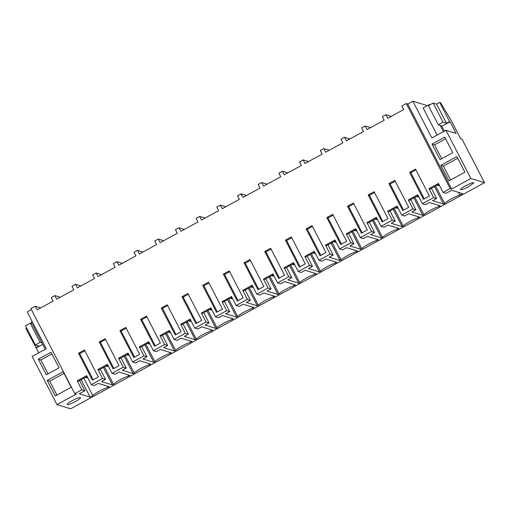 <?xml version="1.0" encoding="UTF-8"?>
<svg xmlns="http://www.w3.org/2000/svg" width="510" height="510" viewBox="0 0 510 510"><rect width="100%" height="100%" fill="white"/><g stroke="black" fill="none" stroke-linecap="round" stroke-linejoin="round"><path stroke-width="0.76" d="M458.496 192.359L459.905 195.088L462.595 193.615L451.701 190.281L446.084 193.347L443.075 192.423L438.441 183.447L428.98 188.617L430.172 188.98L438.849 184.237M428.98 188.617L433.615 197.593L436.624 198.517L431.364 188.324M443.075 192.423L450.139 188.566L406.266 103.555L407.732 104.002L412.877 101.197L426.519 105.372L426.813 105.927M450.139 188.566L451.611 189.019L407.732 104.002M441.839 126.257L450.1 121.743L456.125 133.416L445.982 130.305L470.857 178.5L484.5 182.676L70.654 408.803L57.005 404.628L76.251 394.115L74.779 393.663L30.906 308.652L35.311 306.242L37.16 309.838L53.123 301.117L51.274 297.521L54.819 295.583L56.674 299.179L73.816 289.808L71.961 286.218L75.512 284.28L77.367 287.869L94.509 278.505L92.654 274.909L96.205 272.971L98.06 276.567L115.203 267.195L113.347 263.606L116.898 261.668L118.747 265.257L135.896 255.892L134.041 252.297L137.585 250.359L139.44 253.954L156.589 244.583L154.734 240.994L158.278 239.056L160.134 242.645L177.282 233.274L175.427 229.685L178.972 227.747L180.827 231.336L197.969 221.971L196.12 218.376L199.665 216.438L201.52 220.033L218.662 210.662L216.807 207.073L220.358 205.135L222.213 208.724L239.356 199.359L237.501 195.763L241.051 193.826L242.907 197.421L260.049 188.05L258.194 184.461L261.745 182.523L263.594 186.112L280.742 176.747L278.887 173.151L282.432 171.213L284.287 174.809L301.435 165.438L299.58 161.848L303.125 159.91L304.98 163.5L322.129 154.135L320.274 150.539L323.818 148.601L325.673 152.197L342.816 142.825L340.967 139.236L344.511 137.298L346.367 140.887L363.509 131.523L361.654 127.927L365.205 125.989L367.06 129.585L384.202 120.213L382.347 116.624L385.898 114.686L387.753 118.275L403.716 109.554L401.861 105.959L406.266 103.555M391.291 116.344L385.898 114.686M409.594 172.348L423.498 199.282L429.414 196.057L415.51 169.116L409.594 172.348L410.786 172.712L415.918 169.906M484.5 182.676L461.945 138.975L460.549 138.548L451.458 120.934L440.563 102.689L439.722 102.433L449.61 121.59L450.1 121.743M412.877 101.197L431.881 138.012L445.982 130.305M470.857 178.5L451.611 189.019M450.438 180.062L464.89 172.163L456.858 156.602L440.895 165.323L448.928 180.884L450.438 180.062M432.046 144.062L444.758 137.113L452.791 152.681L440.079 159.63L432.046 144.062L434.565 144.834L441.736 158.725M435.597 186.016L444.599 203.452A10.092 1.53 152.7 0 1 451.184 198.938A10.092 1.53 152.7 0 1 459.905 195.088M444.599 203.452L443.528 204.032L434.533 186.596M443.528 204.032L432.633 200.698L436.624 198.517M465.764 185.64L471.24 183.103L473.969 182.669L468.843 186.577A7.497 1.141 -27.3 0 1 460.638 189.548A7.497 1.141 -27.3 0 1 465.764 185.64M441.666 125.932L438.3 124.803L428.413 105.646L433.137 103.065L443.031 122.221L446.505 123.286L449.61 121.59M439.722 102.433L436.617 104.129L433.137 103.065M436.617 104.129L446.505 123.286M438.3 124.803L443.031 122.221M441.609 125.817L444.344 131.115L444.803 130.93M440.895 165.323L443.413 166.094L450.585 179.979M457.725 158.272L443.413 166.094M445.619 138.79L434.565 144.834M424.282 198.855L410.786 172.712M74.779 393.663L81.849 389.806L84.858 390.724L79.241 393.79L90.136 397.131L92.826 395.658A10.092 1.53 -27.3 0 1 99.412 391.151A10.092 1.53 -27.3 0 1 108.133 387.294L109.204 386.714L98.302 383.373L94.312 385.554L91.303 384.636L102.542 378.496L105.551 379.414L101.56 381.601L112.455 384.935L113.52 384.349A10.092 1.53 -27.3 0 1 120.105 379.842A10.092 1.53 -27.3 0 1 128.826 375.985L129.891 375.405L118.996 372.07L115.005 374.251L111.996 373.326L123.229 367.187L126.238 368.112L122.247 370.292L133.148 373.626L134.213 373.046A10.092 1.53 -27.3 0 1 140.798 368.539A10.092 1.53 -27.3 0 1 149.519 364.682L150.584 364.095L139.689 360.761L135.698 362.942L132.689 362.023L143.922 355.884L146.931 356.802L142.94 358.983L153.835 362.323L154.906 361.737A10.092 1.53 -27.3 0 1 161.491 357.229A10.092 1.53 -27.3 0 1 170.212 353.373L171.277 352.792L160.382 349.458L156.391 351.639L153.382 350.714L164.615 344.575L167.624 345.5L163.633 347.68L174.528 351.014L175.593 350.434A10.092 1.53 -27.3 0 1 182.185 345.927A10.092 1.53 -27.3 0 1 190.906 342.07L191.97 341.483L181.076 338.149L177.085 340.329L174.076 339.411L185.308 333.272L188.317 334.19L184.327 336.37L195.222 339.711L196.286 339.125A10.092 1.53 -27.3 0 1 202.878 334.617A10.092 1.53 -27.3 0 1 211.599 330.76L212.664 330.18L201.769 326.846L197.778 329.026L194.769 328.102L206.002 321.963L209.011 322.887L205.02 325.068L215.915 328.402L216.98 327.822A10.092 1.53 -27.3 0 1 223.571 323.308A10.092 1.53 -27.3 0 1 232.292 319.458L233.357 318.871L222.462 315.537L218.471 317.717L215.462 316.793L226.695 310.66L229.704 311.578L225.713 313.758L236.608 317.099L237.673 316.512A10.092 1.53 -27.3 0 1 244.258 312.005A10.092 1.53 -27.3 0 1 252.979 308.148L254.05 307.568L243.155 304.228L239.165 306.408L236.155 305.49L247.388 299.351L250.397 300.275L246.406 302.455L257.301 305.79L258.366 305.209A10.092 1.53 -27.3 0 1 264.951 300.696A10.092 1.53 -27.3 0 1 273.672 296.845L274.743 296.259L263.842 292.925L259.851 295.105L256.842 294.181L268.075 288.048L271.084 288.966L267.093 291.146L277.995 294.48L279.059 293.9A10.092 1.53 -27.3 0 1 285.645 289.393A10.092 1.53 -27.3 0 1 294.366 285.536L295.43 284.956L284.535 281.616L280.545 283.796L277.536 282.878L288.768 276.739L291.777 277.663L287.787 279.843L298.681 283.177L299.752 282.597A10.092 1.53 -27.3 0 1 306.338 278.084A10.092 1.53 -27.3 0 1 315.059 274.227L316.123 273.647L305.229 270.313L301.238 272.493L298.229 271.569L309.462 265.436L312.471 266.354L308.48 268.534L319.375 271.868L320.446 271.288A10.092 1.53 -27.3 0 1 327.031 266.781A10.092 1.53 -27.3 0 1 335.752 262.924L336.817 262.344L325.922 259.003L321.931 261.184L318.922 260.266L330.155 254.127L333.164 255.045L329.173 257.231L340.068 260.565L341.133 259.979A10.092 1.53 -27.3 0 1 347.724 255.472A10.092 1.53 -27.3 0 1 356.445 251.615L357.51 251.035L346.615 247.701L342.624 249.881L339.615 248.956L350.848 242.817L353.857 243.742L349.866 245.922L360.761 249.256L361.826 248.676A10.092 1.53 -27.3 0 1 368.418 244.169A10.092 1.53 -27.3 0 1 377.139 240.312L378.203 239.725L367.308 236.391L363.318 238.572L360.309 237.654L371.541 231.514L374.55 232.433L370.56 234.613L381.454 237.953L382.519 237.367A10.092 1.53 -27.3 0 1 389.104 232.86A10.092 1.53 -27.3 0 1 397.825 229.003L398.897 228.423L388.002 225.088L384.011 227.269L381.002 226.344L392.235 220.205L395.244 221.13L391.253 223.31L402.148 226.644L403.212 226.064A10.092 1.53 -27.3 0 1 409.798 221.557A10.092 1.53 -27.3 0 1 418.519 217.7L419.59 217.113L408.688 213.779L404.698 215.959L401.689 215.041L412.921 208.902L415.93 209.82L411.94 212.001L422.841 215.341L423.906 214.755A10.092 1.53 -27.3 0 1 430.491 210.248A10.092 1.53 -27.3 0 1 439.212 206.391L440.277 205.81L429.382 202.47L425.391 204.657L422.382 203.732L433.615 197.593M72.312 400.618A7.497 1.141 -27.3 0 1 80.516 397.653A7.497 1.141 -27.3 0 1 75.391 401.561A7.497 1.141 -27.3 0 1 67.192 404.532A7.497 1.141 -27.3 0 1 72.312 400.618M40.704 307.906L35.311 306.242M60.212 297.241L54.819 295.583M80.905 285.938L75.512 284.28M101.598 274.629L96.205 272.971M122.285 263.326L116.898 261.668M142.978 252.016L137.585 250.359M163.672 240.714L158.278 239.056M184.365 229.404L178.972 227.747M205.058 218.101L199.665 216.438M225.751 206.792L220.358 205.135M246.445 195.489L241.051 193.826M267.138 184.18L261.745 182.523M287.825 172.871L282.432 171.213M308.518 161.568L303.125 159.91M329.211 150.259L323.818 148.601M349.905 138.956L344.511 137.298M370.598 127.647L365.205 125.989M91.303 384.636L86.668 375.653L77.214 380.823L81.849 389.806M111.996 373.326L107.361 364.35L97.901 369.514L102.542 378.496M132.689 362.023L128.055 353.041L118.594 358.211L123.229 367.187M153.382 350.714L148.748 341.732L139.287 346.902L143.922 355.884M174.076 339.411L169.441 330.429L159.981 335.599L164.615 344.575M194.769 328.102L190.134 319.12L180.674 324.29L185.308 333.272M215.462 316.793L210.828 307.817L201.367 312.987L206.002 321.963M236.155 305.49L231.514 296.508L222.06 301.678L226.695 310.66M256.842 294.181L252.208 285.205L242.754 290.375L247.388 299.351M277.536 282.878L272.901 273.895L263.44 279.066L268.075 288.048M298.229 271.569L293.594 262.593L284.134 267.756L288.768 276.739M318.922 260.266L314.287 251.283L304.827 256.453L309.462 265.436M339.615 248.956L334.981 239.98L325.52 245.144L330.155 254.127M360.309 237.654L355.674 228.671L346.214 233.841L350.848 242.817M381.002 226.344L376.367 217.362L366.907 222.532L371.541 231.514M401.689 215.041L397.054 206.059L387.6 211.229L392.235 220.205M422.382 203.732L417.747 194.75L408.287 199.92L412.921 208.902M368.207 194.96L382.117 221.901L388.027 218.669L374.123 191.728L368.207 194.96L369.399 195.324L374.531 192.519M202.668 285.409L208.584 282.177L222.487 309.117L216.578 312.349L202.668 285.409L203.86 285.772L208.992 282.967M223.361 274.099L237.271 301.04L243.181 297.815L229.277 270.874L223.361 274.099L224.553 274.469L229.685 271.664M244.054 262.797L257.958 289.737L263.874 286.505L249.97 259.565L244.054 262.797L245.246 263.16L250.378 260.355M326.827 217.572L340.731 244.513L346.641 241.281L332.737 214.34L326.827 217.572L328.013 217.936L333.145 215.131M306.134 228.875L320.038 255.816L325.947 252.584L312.043 225.649L306.134 228.875L307.32 229.239L312.451 226.44M143.552 317.711L146.504 316.098L160.408 343.039L154.498 346.271L140.594 319.33L143.552 317.711M119.901 330.633L133.805 357.574L139.721 354.342L125.811 327.401L119.901 330.633L121.093 330.996L126.219 328.198M264.747 251.487L278.651 278.428L284.567 275.202L270.657 248.262L264.747 251.487L265.94 251.857L271.071 249.052M184.932 295.099L187.89 293.486L201.794 320.427L195.885 323.652L181.981 296.718L184.932 295.099M347.52 206.263L361.424 233.204L367.334 229.972L353.43 203.031L347.52 206.263L348.706 206.626L353.838 203.828M99.208 341.942L113.112 368.883L119.028 365.651L105.124 338.71L99.208 341.942L100.4 342.306L105.532 339.501M161.287 308.021L175.191 334.962L181.101 331.729L167.197 304.789L161.287 308.021L162.473 308.384L167.605 305.579M92.418 380.186L78.514 353.245L84.43 350.019L98.334 376.954L92.418 380.186M391.858 182.038L394.817 180.419L408.72 207.36L402.804 210.592L388.9 183.651L391.858 182.038M285.441 240.184L291.35 236.952L305.254 263.893L299.344 267.125L285.441 240.184L286.633 240.548L291.758 237.743M57.005 404.628L32.13 356.433L46.231 348.732L27.228 311.91L31.41 309.627M47.207 380.434L55.246 395.996L71.209 387.275L63.17 371.707L47.207 380.434L49.731 381.206L56.897 395.091M38.301 359.206L51.013 352.257L59.045 367.825L46.334 374.773L38.301 359.206L40.819 359.977L47.991 373.868M26.692 328.115L25.876 328.561L38.798 352.792M36.255 347.865L42.706 344.339M35.764 347.718L38.868 346.022L35.388 344.958L40.118 342.369L41.986 342.943M35.388 344.958L25.5 325.801L30.23 323.212L32.098 323.786M64.037 373.384L49.731 381.206M51.873 353.934L40.819 359.977M77.214 380.823L78.4 381.187L87.076 376.444M84.858 390.724L79.598 380.536M78.514 353.245L79.707 353.608L84.838 350.81M93.202 379.759L79.707 353.608M90.136 397.131L81.135 379.695M92.826 395.658L83.825 378.222M107.578 386.217L108.133 387.294M30.23 323.212L40.118 342.369M97.901 369.514L99.093 369.877L107.769 365.141M105.551 379.414L100.291 369.227M112.455 384.935L103.453 367.5M113.52 384.349L104.518 366.913M128.271 374.907L128.826 375.985M113.896 368.456L100.4 342.306M118.594 358.211L119.786 358.575L128.463 353.832M126.238 368.112L120.978 357.924M133.148 373.626L124.147 356.19M134.213 373.046L125.211 355.61M148.965 363.604L149.519 364.682M134.589 357.147L121.093 330.996M139.287 346.902L140.48 347.265L149.156 342.529M146.931 356.802L141.672 346.615M153.835 362.323L144.84 344.887M154.906 361.737L145.905 344.301M169.658 352.295L170.212 353.373M140.594 319.33L141.786 319.693L146.912 316.888M155.282 345.844L141.786 319.693M159.981 335.599L161.173 335.962L169.849 331.219M167.624 345.5L162.365 335.306M174.528 351.014L165.533 333.578M175.593 350.434L166.598 332.998M190.345 340.986L190.906 342.07M175.969 334.534L162.473 308.384M180.674 324.29L181.866 324.653L190.542 319.91M188.317 334.19L183.058 324.003M195.222 339.711L186.22 322.275M196.286 339.125L187.291 321.689M211.038 329.683L211.599 330.76M181.981 296.718L183.166 297.081L188.298 294.276M196.662 323.225L183.166 297.081M201.367 312.987L202.553 313.35L211.236 308.607M209.011 322.887L203.751 312.694M215.915 328.402L206.913 310.966M216.98 327.822L207.984 310.386M231.731 318.374L232.292 319.458M217.356 311.922L203.86 285.772M222.06 301.678L223.246 302.041L231.929 297.298M229.704 311.578L224.445 301.391M236.608 317.099L227.607 299.657M237.673 316.512L228.671 299.077M252.424 307.071L252.979 308.148M238.049 300.613L224.553 274.469M242.754 290.375L243.939 290.738L252.616 285.995M250.397 300.275L245.138 290.082M257.301 305.79L248.3 288.354M258.366 305.209L249.364 287.774M273.118 295.762L273.672 296.845M258.742 289.31L245.246 263.16M263.44 279.066L264.633 279.429L273.309 274.686M271.084 288.966L265.825 278.779M277.995 294.48L268.993 277.045M279.059 293.9L270.058 276.465M293.811 284.459L294.366 285.536M279.435 278.001L265.94 251.857M284.134 267.756L285.326 268.126L294.002 263.383M291.777 277.663L286.518 267.469M298.681 283.177L289.686 265.742M299.752 282.597L290.751 265.155M314.504 273.15L315.059 274.227M300.129 266.698L286.633 240.548M304.827 256.453L306.019 256.817L314.695 252.074M312.471 266.354L307.211 256.167M319.375 271.868L310.38 254.433M320.446 271.288L311.444 253.852M335.191 261.847L335.752 262.924M320.822 255.389L307.32 229.239M325.52 245.144L326.712 245.508L335.389 240.771M333.164 255.045L327.904 244.857M340.068 260.565L331.067 243.13M341.133 259.979L332.137 242.543M355.884 250.537L356.445 251.615M341.509 244.086L328.013 217.936M346.214 233.841L347.399 234.205L356.082 229.462M353.857 243.742L348.598 233.554M360.761 249.256L351.76 231.82M361.826 248.676L352.831 231.24M376.578 239.228L377.139 240.312M362.202 232.777L348.706 206.626M366.907 222.532L368.092 222.895L376.775 218.159M374.55 232.433L369.291 222.245M381.454 237.953L372.453 220.518M382.519 237.367L373.518 219.931M397.271 227.925L397.825 229.003M382.895 221.474L369.399 195.324M387.6 211.229L388.786 211.593L397.462 206.85M395.244 221.13L389.984 210.936M402.148 226.644L393.146 209.208M403.212 226.064L394.211 208.628M417.964 216.616L418.519 217.7M388.9 183.651L390.093 184.014L395.224 181.209M403.589 210.165L390.093 184.014M408.287 199.92L409.479 200.283L418.155 195.54M415.93 209.82L410.671 199.633M422.841 215.341L413.839 197.905M423.906 214.755L414.904 197.319M438.657 205.313L439.212 206.391M87.401 377.075L86.145 377.763L85.82 377.132M87.79 377.821L86.145 377.763M108.094 365.766L106.839 366.454L106.514 365.823M108.483 366.511L106.839 366.454M128.788 354.463L127.532 355.151L127.207 354.52M129.17 355.209L127.532 355.151M149.481 343.153L148.225 343.842L147.9 343.211M149.863 343.899L148.225 343.842M170.174 331.851L168.918 332.539L168.593 331.908M170.557 332.596L168.918 332.539M190.867 320.541L189.605 321.23L189.28 320.599M191.25 321.287L189.605 321.23M211.561 309.238L210.298 309.921L209.973 309.296M211.943 309.978L210.298 309.921M232.248 297.929L230.992 298.618L230.667 297.987M232.636 298.675L230.992 298.618M252.941 286.626L251.685 287.308L251.36 286.684M253.33 287.366L251.685 287.308M273.634 275.317L272.378 276.006L272.053 275.374M274.017 276.063L272.378 276.006M294.327 264.008L293.072 264.696L292.746 264.072M294.71 264.754L293.072 264.696M315.021 252.705L313.765 253.393L313.44 252.762M315.403 253.451L313.765 253.393M335.714 241.396L334.452 242.084L334.133 241.453M336.096 242.142L334.452 242.084M356.407 230.093L355.145 230.781L354.82 230.15M356.79 230.839L355.145 230.781M377.094 218.784L375.838 219.472L375.513 218.841M377.483 219.529L375.838 219.472M397.787 207.481L396.531 208.169L396.206 207.538M398.176 208.22L396.531 208.169M418.481 196.172L417.225 196.86L416.899 196.229M418.869 196.917L417.225 196.86M439.174 184.869L437.918 185.551L437.593 184.926M439.556 185.608L437.918 185.551M32.2 321.542L31.218 322.084L45.25 349.267M437.166 135.124L423.134 107.941L429.401 104.512L430.096 104.728M429.401 104.512L429.637 104.977M440.168 125.377L443.432 131.701"/></g></svg>
